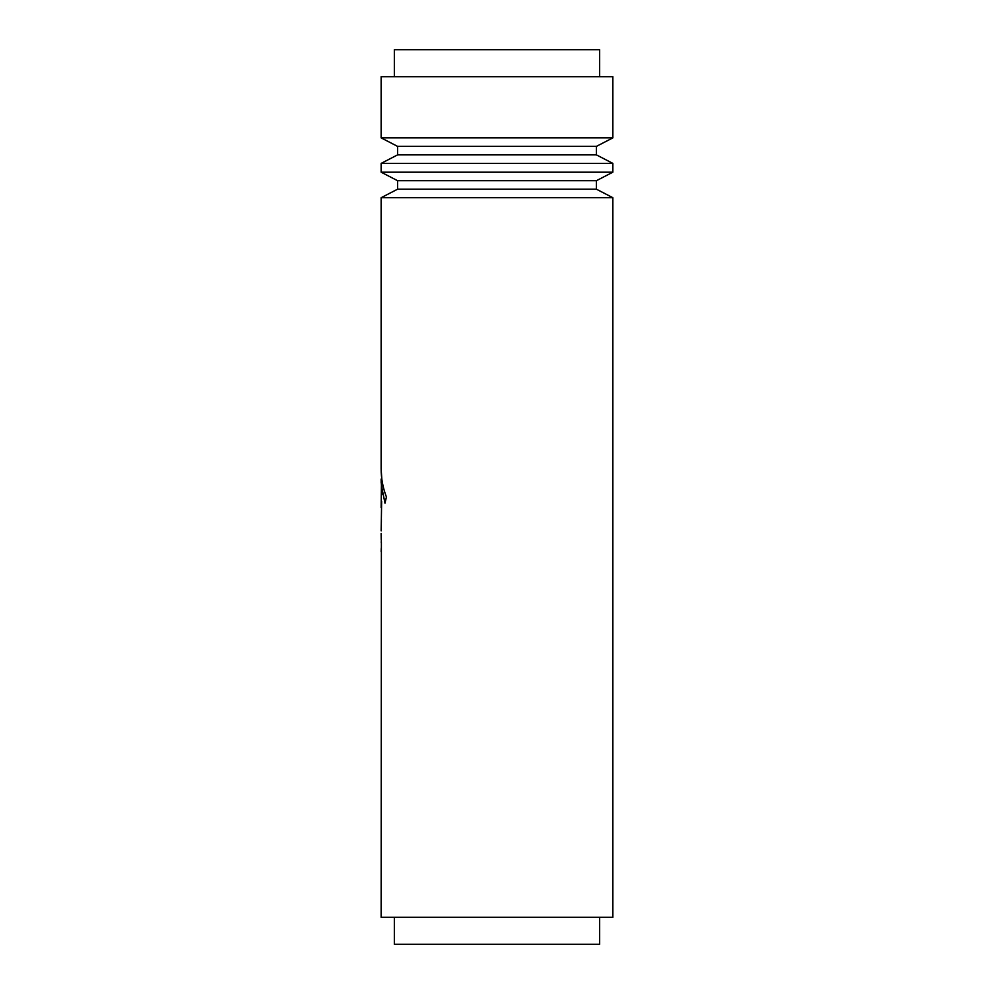 <?xml version="1.0" encoding="UTF-8"?>
<svg xmlns="http://www.w3.org/2000/svg" width="994" height="994" viewBox="0 0 994 994"><rect width="100%" height="100%" fill="white"/><g stroke="black" fill="none" stroke-linecap="round" stroke-linejoin="round"><path stroke-width="1.49" d="M394.345 76.687L394.345 49.7L599.655 49.7L599.655 76.687M381.137 76.687L612.863 76.687L612.863 137.868L381.137 137.868L381.137 76.687M612.863 172.186L381.137 172.186L381.137 163.389L612.863 163.389L612.863 172.186L596.412 180.697L397.588 180.697L381.137 172.186M381.149 530.858L381.646 501.336M381.385 542.451L381.137 917.313L612.863 917.313L612.863 197.707L381.137 197.707L381.137 468.833L381.82 479.046L381.137 479.046L381.174 482.985M381.137 507.586L381.41 485.445C381.062 481.742 381.062 481.742 381.41 485.445C381.062 481.742 381.062 481.742 381.41 485.445L384.989 503.138L386.43 497C382.889 487.743 381.124 478.362 381.137 468.833M612.863 163.389L596.412 154.878L397.588 154.878L397.588 146.379L596.412 146.379L612.863 137.868M381.41 485.445L381.137 479.046M381.385 518.893L381.385 522.359M381.808 494.453L381.758 491.434M381.137 551.471L381.286 548.005M381.249 542.451L381.361 539.68M381.137 533.393L381.224 539.68M596.412 180.697L596.412 189.195L397.588 189.195L397.588 180.697M394.345 917.313L394.345 944.3L599.655 944.3L599.655 917.313M397.588 146.379L381.137 137.868M397.588 189.195L381.137 197.707M596.412 189.195L612.863 197.707M397.588 154.878L381.137 163.389M596.412 154.878L596.412 146.379"/></g></svg>
